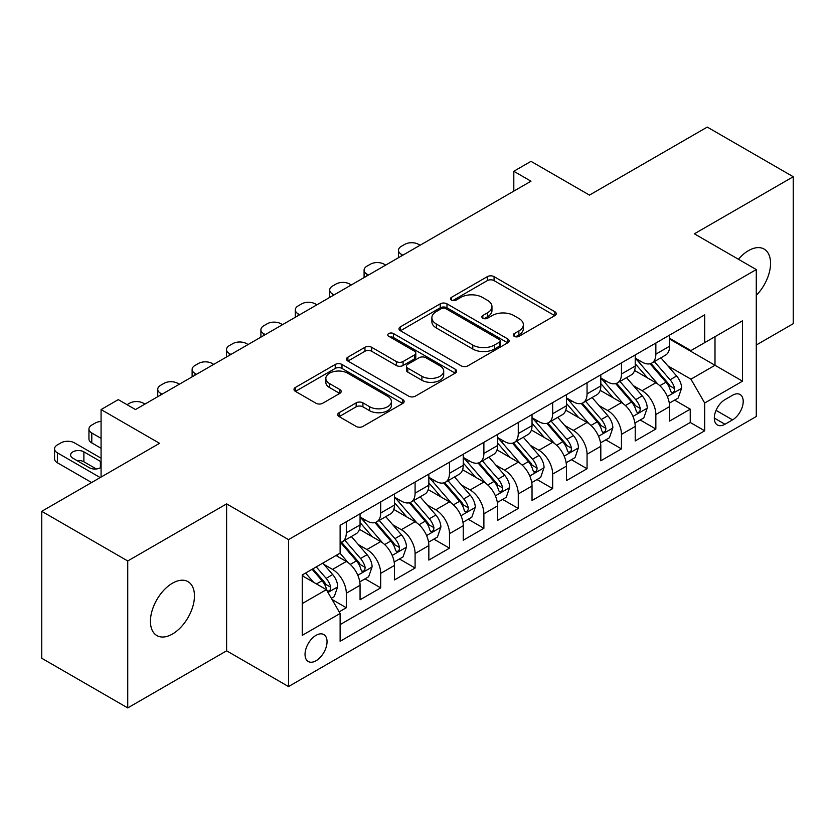 <?xml version="1.0" encoding="UTF-8"?>
<svg xmlns="http://www.w3.org/2000/svg" width="835" height="835" viewBox="0 0 835 835"><rect width="100%" height="100%" fill="white"/><g stroke="black" fill="none" stroke-linecap="round" stroke-linejoin="round"><path stroke-width="1.25" d="M514.245 336.338A3.34 1.931 0 0 0 518.973 336.338L554.837 315.63A4.77 2.756 0 0 0 556.235 313.689A4.77 2.756 0 0 0 554.837 311.737L494.07 276.646A4.77 2.756 0 0 0 487.316 276.646L451.453 297.364A3.34 1.931 0 0 0 450.472 298.721A3.34 1.931 0 0 0 451.453 300.089A3.34 1.931 0 0 0 456.171 300.089L460.816 297.406A15.28 8.82 0 0 1 482.421 297.406L487.483 300.329A15.28 8.82 0 0 1 491.961 306.57A15.28 8.82 0 0 1 487.483 312.801L482.849 315.484A3.34 1.931 0 0 0 481.868 316.851A3.34 1.931 0 0 0 482.849 318.219A3.34 1.931 0 0 0 487.577 318.219L492.212 315.536A15.28 8.82 0 0 1 513.817 315.536L518.879 318.459A15.28 8.82 0 0 1 523.357 324.7A15.28 8.82 0 0 1 518.879 330.931L514.245 333.614A3.34 1.931 0 0 0 513.264 334.981A3.34 1.931 0 0 0 514.245 336.338L514.245 333.614M172.448 634.036A31.125 17.973 120 0 0 192.781 606.607A31.125 17.973 120 0 0 188.011 581.661A31.125 17.973 120 0 0 172.448 583.206A31.125 17.973 120 0 0 152.106 610.635A31.125 17.973 120 0 0 156.886 635.581A31.125 17.973 120 0 0 172.448 634.036M756.28 295.35A31.125 17.973 120 0 0 764.098 249.06A31.125 17.973 120 0 0 748.536 250.604A31.125 17.973 120 0 0 738.443 259.267M316.037 660.746A15.562 8.987 120 0 0 326.203 647.031A15.562 8.987 120 0 0 323.823 634.558A15.562 8.987 120 0 0 316.037 635.331A15.562 8.987 120 0 0 305.871 649.046A15.562 8.987 120 0 0 308.261 661.518A15.562 8.987 120 0 0 316.037 660.746M339.114 412.699A4.77 2.756 0 0 0 337.716 414.651A4.77 2.756 0 0 0 339.114 416.592L356.159 426.434A4.77 2.756 0 0 0 362.912 426.434L402.752 403.441A4.77 2.756 0 0 0 404.15 401.489A4.77 2.756 0 0 0 402.752 399.537L341.985 364.457A4.77 2.756 0 0 0 335.232 364.457L295.392 387.461A4.77 2.756 0 0 0 293.993 389.402A4.77 2.756 0 0 0 295.392 391.354L315.985 403.242A4.77 2.756 0 0 0 322.738 403.242L339.793 393.4A4.77 2.756 0 0 0 341.191 391.448A4.77 2.756 0 0 0 339.793 389.507L329.575 383.609A12.775 7.369 0 0 1 325.838 378.391A12.775 7.369 0 0 1 333.718 371.585A12.775 7.369 0 0 1 347.642 373.182L387.649 396.281A12.775 7.369 0 0 1 391.385 401.489A12.775 7.369 0 0 1 383.505 408.305A12.775 7.369 0 0 1 369.581 406.708L362.912 402.856A4.77 2.756 0 0 0 356.159 402.856L339.114 412.699L339.114 416.592M756.28 345.022L793.25 323.677L793.25 176.738L707.266 127.087L589.468 195.098L530.997 161.343L513.807 171.269L530.997 181.205L135.468 409.557L118.278 399.631L101.077 409.557L101.077 477.067M127.734 560.963L127.734 707.913L226.619 650.82L226.619 503.881L127.734 560.963L41.75 511.323L159.548 443.312L101.077 409.557M226.619 503.881L288.524 539.619L756.28 269.569L756.28 416.508L288.524 686.558L288.524 539.619M793.25 176.738L694.365 233.821L756.28 269.569M461.16 365.824A4.77 2.756 0 0 0 467.903 365.824L507.743 342.82A4.77 2.756 0 0 0 509.141 340.878A4.77 2.756 0 0 0 507.743 338.927L446.976 303.836A4.77 2.756 0 0 0 440.222 303.836L400.393 326.84A4.77 2.756 0 0 0 398.994 328.792A4.77 2.756 0 0 0 400.393 330.733L461.16 365.824M390.081 337.069A3.34 1.931 0 0 1 393.473 337.538L393.473 333.562L455.252 369.237A4.77 2.756 0 0 1 456.651 371.178A4.77 2.756 0 0 1 455.252 373.13L415.412 396.134A4.77 2.756 0 0 1 408.659 396.134L347.892 361.044L347.892 357.15A4.77 2.756 0 0 0 346.494 359.102A4.77 2.756 0 0 0 347.892 361.044M347.892 357.15L364.937 347.308A4.77 2.756 0 0 1 371.69 347.308L396.333 361.534A4.77 2.756 0 0 0 403.086 361.534L414.4 355A4.77 2.756 0 0 0 415.799 353.059A4.77 2.756 0 0 0 414.4 351.107L388.745 336.296A3.34 1.931 0 0 1 387.764 334.929A3.34 1.931 0 0 1 389.83 333.144A3.34 1.931 0 0 1 393.473 333.562M127.734 707.913L41.75 658.262L41.75 511.323M339.167 611.846L346.306 607.734L332.027 599.488M323.917 564.418L332.549 569.407A19.456 11.231 60 0 1 346.306 593.236L360.062 585.293L360.062 599.791L380.697 587.871L365.052 578.843M358.309 544.566L366.941 549.545A19.456 11.231 60 0 1 380.697 573.374L394.454 565.431L394.454 579.928L415.089 568.019L399.443 558.98M392.7 524.704L401.332 529.693A19.456 11.231 60 0 1 415.089 553.522L428.846 545.579L428.846 560.076L449.491 548.157L433.835 539.128M427.092 504.851L435.724 509.83A19.456 11.231 60 0 1 449.491 533.659L463.248 525.716L463.248 540.214L483.882 528.304L468.226 519.266M461.484 484.989L470.126 489.978A19.456 11.231 60 0 1 483.882 513.807L497.639 505.864L497.639 520.362L518.274 508.442L502.628 499.413M495.886 465.137L504.517 470.126A19.456 11.231 60 0 1 518.274 493.955L532.031 486.012L532.031 500.499L552.666 488.59L537.02 479.551M530.277 445.274L538.909 450.263A19.456 11.231 60 0 1 552.666 474.092L566.422 466.149L566.422 480.647L587.057 468.727L571.411 459.699M564.669 425.422L573.301 430.411A19.456 11.231 60 0 1 587.057 454.24L600.814 446.297L600.814 460.784L621.459 448.875L605.803 439.836M599.06 405.559L607.692 410.549A19.456 11.231 60 0 1 621.459 434.377L635.216 426.434L635.216 440.932L655.851 429.013L655.851 414.525A19.456 11.231 -120 0 0 642.094 390.696L633.452 385.707M640.194 419.984L655.851 429.013M360.062 585.293A19.456 11.231 -120 0 0 346.306 561.464L335.983 555.505M394.454 565.431A19.456 11.231 -120 0 0 380.697 541.602L359.426 529.327M428.846 545.579A19.456 11.231 -120 0 0 415.089 521.75L393.817 509.465M463.248 525.716A19.456 11.231 -120 0 0 449.491 501.887L428.219 489.613M497.639 505.864A19.456 11.231 -120 0 0 483.882 482.035L462.611 469.75M532.031 486.012A19.456 11.231 -120 0 0 518.274 462.183L497.002 449.898M566.422 466.149A19.456 11.231 -120 0 0 552.666 442.32L531.394 430.046M600.814 446.297A19.456 11.231 -120 0 0 587.057 422.468L565.786 410.183M635.216 426.434A19.456 11.231 -120 0 0 621.459 402.606L600.188 390.331M732.545 395.258L724.978 399.631A15.082 8.705 120 0 0 715.125 412.918A15.082 8.705 120 0 0 717.442 424.994A15.082 8.705 120 0 0 724.978 424.253L732.545 419.88A15.082 8.705 120 0 0 742.398 406.593A15.082 8.705 120 0 0 740.081 394.517A15.082 8.705 120 0 0 732.545 395.258M302.28 603.559L326.36 589.656L340.116 613.485L340.116 641.29L704.688 430.808L704.688 403.002L690.931 379.173L667.843 365.855M340.116 613.485L302.28 635.331L302.28 574.96L340.116 553.125L340.116 525.319L704.688 314.837L704.688 342.642L742.524 320.797L742.524 381.167L704.688 403.002M360.062 516.98L366.941 520.957A19.456 11.231 60 0 0 376.668 521.917L390.425 513.974A19.456 11.231 -120 0 0 394.454 505.071L394.454 493.944M394.454 497.128L401.332 501.094A19.456 11.231 60 0 0 411.06 502.065L424.817 494.122A19.456 11.231 -120 0 0 428.846 485.208L428.846 474.092M428.846 477.265L435.724 481.242A19.456 11.231 60 0 0 445.452 482.202L459.219 474.259A19.456 11.231 -120 0 0 463.248 465.356L463.248 454.23M463.248 457.413L470.126 461.379A19.456 11.231 60 0 0 479.854 462.35L493.61 454.407A19.456 11.231 -120 0 0 497.639 445.493L497.639 434.377M497.639 437.55L504.517 441.527A19.456 11.231 60 0 0 514.245 442.487L528.002 434.544A19.456 11.231 -120 0 0 532.031 425.641L532.031 414.525M532.031 417.698L538.909 421.665A19.456 11.231 60 0 0 548.637 422.635L562.393 414.692A19.456 11.231 -120 0 0 566.422 405.789L566.422 394.663M566.422 397.846L573.301 401.812A19.456 11.231 60 0 0 583.028 402.773L596.785 394.83A19.456 11.231 -120 0 0 600.814 385.927L600.814 374.811M600.814 377.984L607.692 381.96A19.456 11.231 60 0 0 617.42 382.921L631.187 374.978A19.456 11.231 -120 0 0 635.216 366.074L635.216 354.948M340.116 624.611L690.242 422.468L690.242 409.16L669.607 421.08L669.607 406.582A19.456 11.231 -120 0 0 655.851 382.754L634.579 370.469M635.216 358.132L642.094 362.098A19.456 11.231 -120 0 0 651.822 363.058A19.456 11.231 -120 0 0 655.851 354.155L655.851 343.039M651.822 363.058L665.578 355.115A19.456 11.231 -120 0 0 669.607 346.212L669.607 335.096M346.306 521.75L346.306 532.866A19.456 11.231 60 0 1 342.277 541.779A19.456 11.231 60 0 1 340.116 542.562M342.277 541.779L356.034 533.836A19.456 11.231 -120 0 0 360.062 524.923L360.062 513.807M380.697 501.887L380.697 513.014A19.456 11.231 60 0 1 376.668 521.917M415.089 482.035L415.089 493.151A19.456 11.231 60 0 1 411.06 502.065M449.491 462.173L449.491 473.299A19.456 11.231 60 0 1 445.452 482.202M483.882 442.32L483.882 453.436A19.456 11.231 60 0 1 479.854 462.35M518.274 422.468L518.274 433.584A19.456 11.231 60 0 1 514.245 442.487M552.666 402.606L552.666 413.722A19.456 11.231 60 0 1 548.637 422.635M587.057 382.754L587.057 393.87A19.456 11.231 60 0 1 583.028 402.773M621.459 362.891L621.459 374.017A19.456 11.231 60 0 1 617.42 382.921M621.459 434.377L621.459 448.875M587.057 454.24L587.057 468.727M552.666 474.092L552.666 488.59M518.274 493.955L518.274 508.442M483.882 513.807L483.882 528.304M449.491 533.659L449.491 548.157M415.089 553.522L415.089 568.019M380.697 573.374L380.697 587.871M346.306 593.236L346.306 607.734M326.36 589.656L302.28 575.764M690.931 379.173L715 365.281L715 336.682L742.524 320.797M669.607 339.062L742.524 381.167M669.607 338.269L690.931 350.585L704.688 342.642M226.619 650.82L288.524 686.558M513.807 171.269L513.807 191.131M674.596 400.122L690.242 409.16M690.242 422.468L704.688 430.808M515.581 336.818L518.879 334.908A15.28 8.82 0 0 0 523.357 328.666L523.357 324.7M491.961 306.57L491.961 310.536A15.28 8.82 0 0 1 487.483 316.778L484.185 318.688M554.774 315.672L494.07 280.623A4.77 2.756 0 0 0 487.316 280.623L452.789 300.558M507.68 342.861L446.976 307.812A4.77 2.756 0 0 0 440.222 307.812L400.456 330.775M499.309 342.235A3.34 1.931 0 0 0 500.28 340.878A3.34 1.931 0 0 0 499.309 339.511L445.963 308.71A3.34 1.931 0 0 0 441.235 308.71L436.34 311.538A15.28 8.82 0 0 0 431.872 317.78A15.28 8.82 0 0 0 436.34 324.011L472.798 345.064A15.28 8.82 0 0 0 494.414 345.064L499.309 342.235L499.309 346.212A3.34 1.931 0 0 0 500.28 344.845L500.28 340.878M431.872 317.78L431.872 321.746A15.28 8.82 0 0 0 436.34 327.988L436.34 324.011M499.309 346.212L494.414 349.04A15.28 8.82 0 0 1 472.798 349.04L436.34 327.988M347.955 361.085L364.937 351.274L364.937 347.308M415.799 353.059L415.799 357.025A4.77 2.756 0 0 1 414.4 358.977L403.086 365.5A4.77 2.756 0 0 1 396.333 365.5L371.69 351.274A4.77 2.756 0 0 0 364.937 351.274M393.473 337.538L455.179 373.172M421.915 376.303A12.775 7.369 0 0 0 435.828 377.9A12.775 7.369 0 0 0 443.709 371.084A12.775 7.369 0 0 0 439.972 365.866L425.881 357.735A4.77 2.756 0 0 0 419.128 357.735L407.814 364.258A4.77 2.756 0 0 0 406.415 366.21A4.77 2.756 0 0 0 407.814 368.162L421.915 376.303L421.915 380.269A12.775 7.369 0 0 0 435.828 381.866A12.775 7.369 0 0 0 443.709 375.051L443.709 371.084M406.415 366.21L406.415 370.187A4.77 2.756 0 0 0 407.814 372.128L407.814 368.162M421.915 380.269L407.814 372.128M391.385 401.489L391.385 405.466A12.775 7.369 0 0 1 383.505 412.271A12.775 7.369 0 0 1 369.581 410.674L362.912 406.822A4.77 2.756 0 0 0 356.159 406.822L339.177 416.634M325.838 378.391L325.838 382.367A12.775 7.369 0 0 0 329.575 387.576L329.575 383.609M339.73 393.442L329.575 387.576M402.689 403.472L341.985 368.433A4.77 2.756 0 0 0 335.232 368.433L295.454 391.396M669.315 403.169L678.208 398.044L681.642 388.108A12.89 7.442 -120 0 0 676.621 376.011L660.903 357.818M402.877 255.166L401.332 254.278A9.728 5.615 0 0 1 398.483 250.302A9.728 5.615 0 0 1 401.332 246.335L404.777 244.352A9.728 5.615 0 0 1 418.533 244.352L420.078 245.239M657.761 384.006L639.119 362.432A37.21 21.48 -120 0 0 635.216 358.34M647.542 377.952L637.115 365.887A30.885 17.827 -120 0 0 635.216 363.81M650.068 363.757L665.965 382.169A12.89 7.442 60 0 1 670.557 391.041L671.497 392.575L673.24 392.325L674.398 390.905L674.68 388.661A12.89 7.442 -120 0 0 670.087 379.779L654.369 361.586M650.997 363.465L668.083 383.234A6.565 3.789 60 0 1 669.733 385.801L674.68 388.661M634.924 423.032L643.806 417.897L647.25 407.971A12.89 7.442 -120 0 0 642.23 395.863L626.511 377.67M368.486 275.028L366.941 274.13A9.728 5.615 0 0 1 364.091 270.164A9.728 5.615 0 0 1 366.941 266.188L370.385 264.204A9.728 5.615 0 0 1 384.142 264.204L385.686 265.102M623.369 403.869L604.728 382.284A37.21 21.48 -120 0 0 600.814 378.192M613.14 397.815L602.724 385.739A30.885 17.827 -120 0 0 600.814 383.662M615.677 383.62L631.563 402.021A12.89 7.442 60 0 1 636.166 410.904L637.095 412.427L638.838 412.187L640.007 410.768L640.288 408.513A12.89 7.442 -120 0 0 635.696 399.641L619.977 381.449M616.606 383.317L633.682 403.096A6.565 3.789 60 0 1 635.341 405.664L640.288 408.513M600.532 442.884L609.414 437.759L612.859 427.823A12.89 7.442 -120 0 0 607.838 415.726L592.119 397.533M334.094 294.88L332.549 293.993A9.728 5.615 0 0 1 329.7 290.016A9.728 5.615 0 0 1 332.549 286.05L335.983 284.057A9.728 5.615 0 0 1 349.74 284.057L351.295 284.954M588.967 423.721L570.336 402.146A37.21 21.48 -120 0 0 566.422 398.055M578.749 417.667L568.332 405.601A30.885 17.827 -120 0 0 566.422 403.524M581.275 403.472L597.171 421.873A12.89 7.442 60 0 1 601.764 430.756L602.703 432.29L604.446 432.039L605.615 430.62L605.897 428.376A12.89 7.442 -120 0 0 601.304 419.494L585.585 401.301M582.214 403.18L599.29 422.948A6.565 3.789 60 0 1 600.949 425.516L605.897 428.376M566.13 462.747L575.023 457.611L578.457 447.685A12.89 7.442 -120 0 0 573.436 435.578L557.728 417.385M299.702 314.743L298.158 313.845A9.728 5.615 0 0 1 295.308 309.879A9.728 5.615 0 0 1 298.158 305.902L301.592 303.919A9.728 5.615 0 0 1 315.348 303.919L316.893 304.806M554.576 443.583L535.945 421.999A37.21 21.48 -120 0 0 532.031 417.907M544.357 437.519L533.93 425.453A30.885 17.827 -120 0 0 532.031 423.376M546.883 423.335L562.78 441.736A12.89 7.442 60 0 1 567.372 450.618L568.311 452.142L570.054 451.902L571.223 450.483L571.505 448.228A12.89 7.442 -120 0 0 566.902 439.356L551.194 421.164M547.823 423.032L564.898 442.811A6.565 3.789 60 0 1 566.558 445.379L571.505 448.228M531.738 482.599L540.631 477.463L544.065 467.537A12.89 7.442 -120 0 0 539.045 455.44L523.336 437.248M265.311 334.595L263.756 333.708A9.728 5.615 0 0 1 260.906 329.731A9.728 5.615 0 0 1 263.756 325.765L267.2 323.771A9.728 5.615 0 0 1 280.957 323.771L282.501 324.669M520.184 463.435L501.553 441.861A37.21 21.48 -120 0 0 497.639 437.77M509.966 457.382L499.539 445.316A30.885 17.827 -120 0 0 497.639 443.239M512.492 443.187L528.388 461.588A12.89 7.442 60 0 1 532.981 470.47L533.92 472.005L535.663 471.754L536.822 470.335L537.103 468.091A12.89 7.442 -120 0 0 532.511 459.208L516.802 441.016M513.421 442.884L530.507 462.663A6.565 3.789 60 0 1 532.156 465.231L537.103 468.091M497.347 502.461L506.24 497.326L509.674 487.4A12.89 7.442 -120 0 0 504.653 475.292L488.945 457.1M230.909 354.457L229.364 353.56A9.728 5.615 0 0 1 226.515 349.594A9.728 5.615 0 0 1 229.364 345.617L232.808 343.634A9.728 5.615 0 0 1 246.565 343.634L248.11 344.521M485.793 483.298L467.151 461.713A37.21 21.48 -120 0 0 463.248 457.622M475.574 477.234L465.147 465.168A30.885 17.827 -120 0 0 463.248 463.091M478.1 463.049L493.996 481.451A12.89 7.442 60 0 1 498.589 490.333L499.528 491.857L501.271 491.606L502.43 490.197L502.712 487.943A12.89 7.442 -120 0 0 498.119 479.071L482.4 460.868M479.029 462.747L496.115 482.515A6.565 3.789 60 0 1 497.764 485.093L502.712 487.943M462.955 522.313L471.838 517.178L475.282 507.252A12.89 7.442 -120 0 0 470.262 495.155L454.543 476.952M196.517 374.31L194.972 373.422A9.728 5.615 0 0 1 192.123 369.446A9.728 5.615 0 0 1 194.972 365.48L198.417 363.486A9.728 5.615 0 0 1 212.173 363.486L213.718 364.384M451.401 503.15L432.76 481.576A37.21 21.48 -120 0 0 428.846 477.484M441.172 497.096L430.756 485.031A30.885 17.827 -120 0 0 428.846 482.954M443.709 482.901L459.594 501.303A12.89 7.442 60 0 1 464.197 510.185L465.137 511.709L466.869 511.469L468.038 510.049L468.32 507.805A12.89 7.442 -120 0 0 463.728 498.923L448.009 480.73M444.637 482.599L461.713 502.378A6.565 3.789 60 0 1 463.373 504.945L468.32 507.805M428.564 542.166L437.446 537.041L440.89 527.115A12.89 7.442 -120 0 0 435.87 515.007L420.151 496.815M162.126 394.172L160.581 393.275A9.728 5.615 0 0 1 157.732 389.308A9.728 5.615 0 0 1 160.581 385.332L164.015 383.348A9.728 5.615 0 0 1 177.771 383.348L179.327 384.236M416.999 523.002L398.368 501.428A37.21 21.48 -120 0 0 394.454 497.336M406.781 516.948L396.364 504.883A30.885 17.827 -120 0 0 394.454 502.806M409.307 502.764L425.203 521.165A12.89 7.442 60 0 1 429.795 530.048L430.735 531.571L432.478 531.321L433.647 529.912L433.929 527.657A12.89 7.442 -120 0 0 429.336 518.785L413.617 500.582M410.246 502.461L427.322 522.23A6.565 3.789 60 0 1 428.981 524.798L433.929 527.657M394.172 562.028L403.055 556.893L406.488 546.967A12.89 7.442 -120 0 0 401.478 534.859L385.76 516.667M127.045 404.693L129.623 403.201A9.728 5.615 0 0 1 143.38 403.201L144.925 404.098M382.607 542.865L363.976 521.29A37.21 21.48 -120 0 0 360.062 517.199M372.389 536.811L361.962 524.745A30.885 17.827 -120 0 0 360.062 522.668M374.915 522.616L390.811 541.017A12.89 7.442 60 0 1 395.404 549.9L396.343 551.424L398.086 551.183L399.255 549.764L399.537 547.52A12.89 7.442 -120 0 0 394.934 538.638L379.226 520.445M375.854 522.313L392.93 542.092A6.565 3.789 60 0 1 394.59 544.66L399.537 547.52M359.77 581.88L368.663 576.755L372.097 566.819A12.89 7.442 -120 0 0 367.076 554.722L351.368 536.529M348.216 562.717L339.991 553.198M101.077 438.354L91.798 432.989L91.798 442.915A9.728 5.615 180 0 1 88.948 438.949L88.948 429.013A9.728 5.615 0 0 0 91.798 432.989M101.077 448.28L91.798 442.915M337.998 556.663L336.662 555.118M340.523 542.479L356.42 560.88A12.89 7.442 60 0 1 361.012 569.752L361.952 571.286L363.695 571.036L364.853 569.627L365.145 567.372A12.89 7.442 -120 0 0 360.543 558.49L344.834 540.297M341.463 542.176L358.539 561.945A6.565 3.789 60 0 1 360.188 564.512L365.145 567.372M101.077 421.445A9.728 5.615 0 0 0 95.232 423.063L91.798 425.046A9.728 5.615 0 0 0 88.948 429.013M331.349 598.298L334.271 596.607L337.705 586.681A12.89 7.442 -120 0 0 332.685 574.574L322.79 563.124M100.221 477.568L57.396 452.841A9.728 5.615 0 0 1 54.546 448.875A9.728 5.615 0 0 1 57.396 444.898L60.84 442.915A9.728 5.615 0 0 1 74.597 442.915L101.077 458.206M313.553 582.266L305.6 573.05M91.62 482.536L57.396 462.778A9.728 5.615 180 0 1 54.546 458.801L54.546 448.875M303.606 576.526L302.28 574.991M96.338 468.978L83.886 461.786A7.786 4.488 0 0 0 76.924 460.544M312.133 569.282L322.028 580.732A12.89 7.442 60 0 1 326.621 589.614L327.56 591.138L329.303 590.898L330.462 589.479L330.743 587.235A12.89 7.442 -120 0 0 326.151 578.352L316.256 566.892M312.927 568.823L324.147 581.807A6.565 3.789 60 0 1 325.796 584.375L330.743 587.235M101.077 461.839A7.786 4.488 0 0 0 100.388 461.379L83.886 451.85A7.786 4.488 0 0 0 75.4 450.879A7.786 4.488 0 0 0 70.599 455.033A7.786 4.488 0 0 0 72.875 458.206L89.387 467.736A7.786 4.488 0 0 0 101.077 467.287M332.549 569.407L346.306 561.464M366.941 549.545L380.697 541.602M401.332 529.693L415.089 521.75M435.724 509.83L449.491 501.887M470.126 489.978L483.882 482.035M504.517 470.126L518.274 462.183M538.909 450.263L552.666 442.32M573.301 430.411L587.057 422.468M607.692 410.549L621.459 402.606M642.094 390.696L655.851 382.754M655.851 354.155L669.607 346.212M346.306 532.866L360.062 524.923M380.697 513.014L394.454 505.071M415.089 493.151L428.846 485.208M449.491 473.299L463.248 465.356M483.882 453.436L497.639 445.493M518.274 433.584L532.031 425.641M552.666 413.722L566.422 405.789M587.057 393.87L600.814 385.927M621.459 374.017L635.216 366.074M655.851 414.525L669.607 406.582M716.054 410.361L732.545 419.88M714.322 418.095L724.978 424.253M518.879 334.908L518.879 330.931M482.849 318.219L482.849 315.484M487.483 316.778L487.483 312.801M451.453 300.089L451.453 297.364M487.316 280.623L487.316 276.646M494.07 280.623L494.07 276.646M554.837 315.63L554.837 311.737M400.393 330.733L400.393 326.84M440.222 307.812L440.222 303.836M446.976 307.812L446.976 303.836M507.743 342.82L507.743 338.927M472.798 349.04L472.798 345.064M494.414 349.04L494.414 345.064M371.69 351.274L371.69 347.308M396.333 365.5L396.333 361.534M403.086 365.5L403.086 361.534M414.4 358.977L414.4 355M455.252 373.13L455.252 369.237M356.159 406.822L356.159 402.856M362.912 406.822L362.912 402.856M369.581 410.674L369.581 406.708M339.793 393.4L339.793 389.507M295.392 391.354L295.392 387.461M335.232 368.433L335.232 364.457M341.985 368.433L341.985 364.457M402.752 403.441L402.752 399.537M401.332 254.278L401.332 256.063M667.353 396.562L681.558 388.358M639.119 362.432L640.894 361.409M670.087 379.779L676.621 376.011M659.817 385.718L665.965 382.169M366.941 274.13L366.941 275.915M632.961 416.414L647.167 408.221M604.728 382.284L606.502 381.261M635.696 399.641L642.23 395.863M625.415 405.57L631.563 402.021M332.549 293.993L332.549 295.778M598.559 436.277L612.765 428.073M570.336 402.146L572.111 401.124M601.304 419.494L607.838 415.726M591.023 425.433L597.171 421.873M298.158 313.845L298.158 315.63M564.168 456.129L578.373 447.936M535.945 421.999L537.709 420.976M566.902 439.356L573.436 435.578M556.632 445.285L562.78 441.736M263.756 333.708L263.756 335.493M529.776 475.992L543.982 467.788M501.553 441.861L503.317 440.838M532.511 459.208L539.045 455.44M522.24 465.137L528.388 461.588M229.364 353.56L229.364 355.345M495.385 495.844L509.59 487.64M467.151 461.713L468.926 460.69M498.119 479.071L504.653 475.292M487.849 484.999L493.996 481.451M194.972 373.422L194.972 375.207M460.993 515.706L475.198 507.503M432.76 481.576L434.534 480.553M463.728 498.923L470.262 495.155M453.447 504.851L459.594 501.303M160.581 393.275L160.581 395.059M426.591 535.559L440.796 527.355M398.368 501.428L400.142 500.405M429.336 518.785L435.87 515.007M419.055 524.714L425.203 521.165M392.2 555.421L406.405 547.217M363.976 521.29L365.74 520.268M394.934 538.638L401.478 534.859M384.664 544.566L390.811 541.017M357.808 575.273L372.013 567.069M360.543 558.49L367.076 554.722M350.272 564.429L356.42 560.88M57.396 452.841L57.396 462.778M327.988 592.485L337.622 586.932M326.151 578.352L332.685 574.574M316.465 583.947L322.028 580.732M83.886 461.786L83.886 451.85M100.388 467.736L100.388 461.379M398.483 250.302L398.483 257.702M364.091 270.164L364.091 277.564M329.7 290.016L329.7 297.417M295.308 309.879L295.308 317.279M260.906 329.731L260.906 337.131M226.515 349.594L226.515 356.994M192.123 369.446L192.123 376.846M157.732 389.308L157.732 396.708"/></g></svg>

